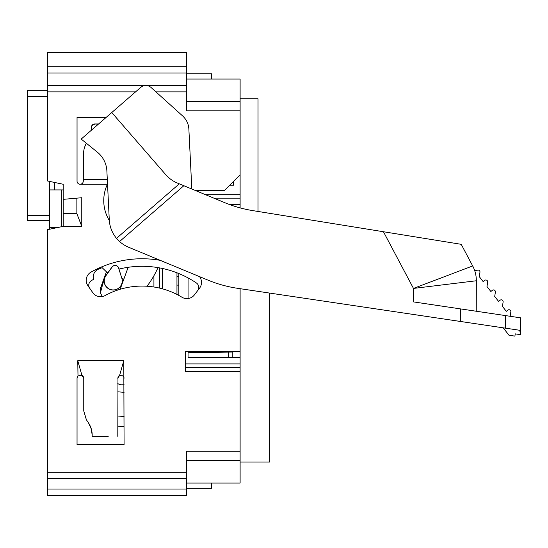 <?xml version="1.0" encoding="UTF-8"?>
<svg xmlns="http://www.w3.org/2000/svg" width="548" height="548" viewBox="0 0 548 548"><rect width="100%" height="100%" fill="white"/><g stroke="black" fill="none" stroke-linecap="round" stroke-linejoin="round"><path stroke-width="0.82" d="M178.84 295.434L178.84 273.548M47.505 495.324L47.505 489.042L186.697 489.042L186.697 495.324L47.505 495.324M240.113 288.68L240.113 451.271L186.697 451.271L186.697 478.486L47.505 478.486L47.505 489.042M47.505 478.486L47.505 472.198L186.697 472.198M81.768 226.372L76.871 213.645L76.871 198.157L81.768 197.725L81.768 226.372L63.219 226.372L47.505 229.667L47.505 472.198M135.534 91.893L47.505 91.893L47.505 180.97L63.219 184.265L63.219 199.349L76.871 198.157M47.505 91.893L47.505 66.76L186.697 66.76L47.505 66.76L47.505 52.677L186.697 52.677L186.697 73.042L47.505 73.042M258.019 211.46L258.019 98.804L240.113 98.804M86.331 419.679L88.687 423.214L86.331 419.679L83.748 410.932L83.748 378.346L81.912 375.298L82.515 375.688M82.926 376.099L83.262 376.558M83.515 377.072L83.68 377.627M78.001 375.907L81.912 375.298L77.754 360.721L78.001 375.907L77.042 378.257A3.37 3.343 45.2 0 1 77.768 376.168M232.256 351.419L232.256 357.707M186.697 79.042L240.113 79.042L240.113 207.891M240.113 451.271L240.113 483.041L186.697 483.041M77.042 378.257L77.042 444.723L124.081 444.723L123.793 360.721L77.754 360.721M240.113 110.806L186.697 110.806L186.697 91.893L155.947 91.893M240.113 371.53L185.436 371.53L185.436 351.419L240.113 351.419M107.566 184.998L107.072 184.998L107.401 184.265L80.172 184.265C82.077 184.08 83.118 183.032 83.31 181.135L83.371 153.043L84.289 147.953L86.262 143.179M106.202 117.361L77.042 117.361L77.042 181.135A3.137 3.137 0 0 0 80.172 184.265M240.113 174.839L224.399 190.553L195.513 190.553M199.513 276.624A9.426 9.426 0 0 1 199.561 288.159L194.369 294.927A9.426 9.426 0 0 1 181.998 297.249A76.98 76.98 0 0 0 105.072 295.571A9.426 9.426 0 0 1 92.818 292.707L87.927 285.72A9.426 9.426 0 0 1 91.03 272.096A104.312 104.312 0 0 1 160.208 260.341M147.631 85.611L186.697 85.611L186.697 73.042M47.505 85.611L144.049 85.611M186.697 101.38L240.113 101.38M232.256 204.377L232.256 205.493M186.697 85.611L186.697 91.893M186.697 478.486L186.697 489.042M240.113 462.019L269.643 462.019L269.643 293.077M211.624 483.041L211.624 488.289L186.697 488.289M240.113 367.407L185.436 367.407M240.113 357.707L188.06 357.707L188.06 352.707L211.624 352.302L211.624 351.419M240.113 363.934L185.436 363.934M188.06 298.537L188.06 277.911M229.112 204.377L240.113 204.377M240.113 198.15L213.843 198.15M240.113 194.677L205.466 194.677M233.523 181.429L233.523 185.21L229.742 185.21M211.624 79.042L211.624 73.795L186.697 73.795M240.113 460.704L186.697 460.704M91.468 130.157L91.468 127.15A3.206 3.199 0 0 1 94.667 123.958L98.284 124.238M91.468 127.437C91.66 125.499 92.728 124.43 94.667 124.238M98.606 123.958L94.667 123.958M107.072 184.998A38.333 38.333 0 0 0 109.326 220.515M76.871 213.645L63.219 213.645L63.219 199.349M108.182 436.475L92.146 436.318L108.182 436.475M88.687 423.214C90.989 426.824 92.153 430.769 92.187 435.05L92.146 436.318M88.687 423.337L91.283 428.981L92.187 435.112M89.728 288.296A5.343 5.343 0 0 1 91.297 280.686A96.777 96.777 0 0 1 93.564 279.336A8.48 8.48 0 0 1 98.441 269.171A111.223 111.223 0 0 1 102.161 267.691L107.374 272.726A96.777 96.777 0 0 1 108.114 272.452M119.012 269.082A96.777 96.777 0 0 1 196.403 282.98A5.343 5.343 0 0 1 197.643 290.652M63.219 226.372L63.219 213.645M83.31 179.6L107.305 179.6M83.748 410.829L86.331 419.576M117.971 377.264L117.793 436.318M117.793 378.298L119.587 375.449L123.793 360.721M123.533 376.49L121.451 375.175L118.848 375.949M124.081 378.195L123.923 377.271M118.484 376.332L118.183 376.784M162.448 288.83L162.448 268.458M232.256 352.049L188.06 352.809M176.956 272.794L176.956 294.44M228.489 357.707L228.489 352.117M176.956 285.124L178.84 285.124M178.84 276.644L176.956 276.644M213.405 352.371L213.405 351.419M218.433 352.289L218.433 351.419M153.919 275.733L153.919 287.001M159.715 267.91L159.715 288.132M49.395 229.27L49.395 227.626L57.232 227.626M49.395 220.399L27.4 220.399L27.4 90.324L47.505 90.324L27.4 90.324M63.219 189.923L49.395 189.923L49.395 227.626M49.395 189.923L49.395 181.367M117.793 426.159L124.081 426.728M124.081 416.473L117.793 416.994M124.081 392.32L117.793 391.806M106.011 275.384L105.141 275.384M101.017 286.693L102.031 286.693M61.335 226.762L61.335 189.923M128.157 267.301L120.142 289.282M158.002 267.609A94.263 94.263 0 0 1 147.015 286.248M102.524 296.516A9.426 9.426 0 0 1 100.839 287.173L106.442 271.822M117.793 383.504A6.281 6.281 0 0 0 121.745 384.799L124.081 384.751M100.537 292.625A184.628 184.628 0 0 1 104.565 278.144M123.827 279.158A58.081 58.081 0 0 0 121.937 278.233M121.814 278.199A9.001 9.001 0 0 1 111.84 289.83A9.001 9.001 0 0 1 105.922 275.699L112.114 267.054A3.658 3.658 0 0 1 118.574 268.068L121.814 278.199L118.683 268.034A3.768 3.768 0 0 0 112.025 266.986L105.833 275.637A9.111 9.111 0 0 0 111.826 289.94A9.111 9.111 0 0 0 121.916 278.165M505.599 328.184L519.744 330.286L520.525 334.684L520.579 317.833L460.361 308.873L460.32 321.443L505.599 328.184L505.64 315.614M116.519 238.346L179.299 183.833L177.388 183.046A31.421 31.421 0 0 1 165.688 174.613L111.778 112.525L81.193 139.069L97.373 152.186A25.763 25.763 0 0 1 106.881 170.935L109.278 219.775A31.421 31.421 0 0 0 116.519 238.346L119.574 241.524A31.421 31.421 0 0 0 128.636 247.258L207.884 280.09A125.677 125.677 0 0 0 237.496 288.296L469.294 322.779M472.684 265.951A31.421 31.421 0 0 1 476.342 280.761L413.473 288.426L472.684 265.951L461.217 244.319L472.684 265.951M179.299 183.833L224.701 202.644A125.677 125.677 0 0 0 252.744 210.603L383.442 231.736L413.473 288.426L413.432 301.893L460.361 308.873M520.6 317.84L520.545 334.691L515.25 333.862L514.894 336.13L508.948 335.191L503.215 327.827M510.154 316.285L510.839 311.915A1.884 1.884 0 0 0 507.818 310.134L506.29 311.326L502.434 306.366L503.119 302.003A1.884 1.884 0 0 0 500.098 300.222L498.57 301.414L494.707 296.454L495.392 292.084A1.884 1.884 0 0 0 492.378 290.31L490.85 291.495L486.987 286.536L487.672 282.172A1.884 1.884 0 0 0 484.651 280.391L483.124 281.583L479.26 276.624L479.952 272.253A1.884 1.884 0 0 0 477.061 270.383A1.884 1.884 0 0 1 474.28 269.472M111.778 112.525L140.898 87.242C144.247 84.776 147.583 84.803 150.885 87.331L182.662 115.977C186.464 119.519 188.533 123.875 188.868 129.054L191.821 189.019M119.574 241.524L183.84 185.717M383.442 231.736L461.217 244.319M476.239 311.237L476.342 280.761M54.423 227.626L54.423 228.215M27.4 215.371L49.395 215.371M47.505 96.606L27.4 96.606M54.423 182.422L54.423 189.923"/></g></svg>
